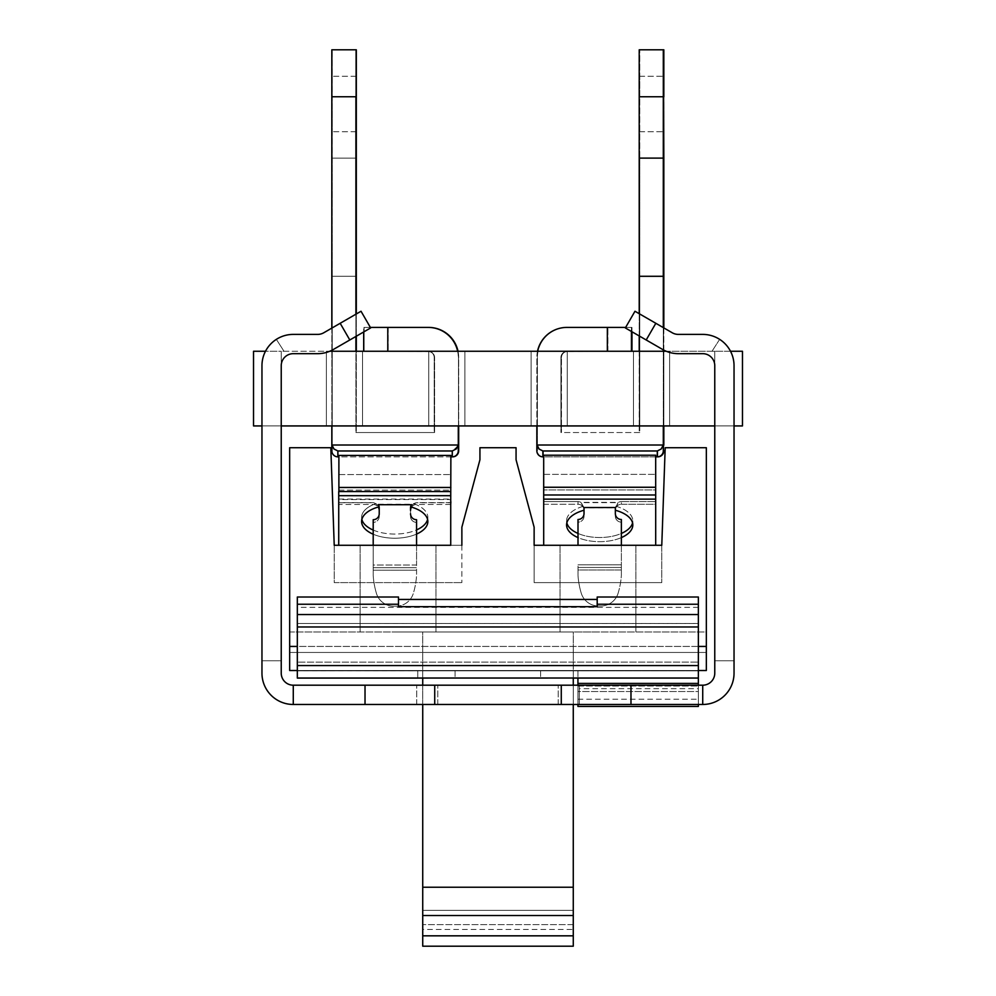 <?xml version="1.0" encoding="UTF-8"?>
<svg xmlns="http://www.w3.org/2000/svg" width="996" height="996" viewBox="0 0 996 996"><rect width="100%" height="100%" fill="white"/><g stroke="black" fill="none" stroke-linecap="round" stroke-linejoin="round"><path stroke-width="0.75" stroke-dasharray="4.98 3.74" d="M450.877 456.853L450.877 455.433L450.877 456.853L450.877 455.433L450.877 456.853L452.259 456.853L452.259 450.976L337.856 450.976L333.897 448.959L331.892 445.013L458.222 445.013A6.076 6.026 90 0 0 458.285 444.166L458.285 425.927M379.227 510.45L379.227 516.414L379.227 510.45A6.026 5.964 180 0 0 373.201 504.486L338.889 504.486L338.889 490.132L450.877 490.132L450.877 504.486L450.877 474.582L450.877 490.132L338.889 490.132L338.889 504.486L338.889 502.594L373.201 502.594L376.065 503.553L379.028 506.802M411.56 507.126A6.026 5.964 180 0 1 416.565 504.486L450.877 504.486L450.727 499.556L338.889 499.556L338.889 502.594M450.727 504.486L416.565 504.486A6.026 5.964 180 0 0 410.539 510.45L410.539 507.786A6.026 5.964 0 0 1 411.734 504.213L378.032 504.213L378.99 506.815L375.89 503.615L373.201 502.768L338.889 502.768L338.889 455.433L450.877 455.433L338.889 455.433L450.877 455.433L338.889 455.433L450.877 455.433L450.877 501.822M338.889 502.768L338.889 504.486L373.201 504.486A6.026 5.964 180 0 1 378.156 507.051M338.889 491.538L338.889 499.556M338.889 499.058L450.727 499.058L450.727 502.768L416.565 502.768L413.763 503.69L410.75 506.889L411.734 504.213M378.032 504.213A6.026 5.964 0 0 1 379.227 507.786L379.227 513.749A6.026 5.964 0 0 1 373.201 519.713L373.201 522.377A6.026 5.964 180 0 0 379.227 516.414L379.227 513.749L379.227 516.414A6.026 5.964 180 0 1 373.201 522.377L373.201 575.638A80.688 80.688 0 0 0 376.426 593.355A18.065 18.065 0 0 0 393.731 606.215A18.065 18.065 0 0 1 376.426 593.355A80.688 80.688 0 0 1 373.201 575.638L373.201 570.21L373.201 575.638A80.688 80.688 0 0 0 376.426 593.355A18.065 18.065 0 0 0 393.731 606.215L396.035 606.215A18.065 18.065 0 0 0 413.34 593.355A18.065 18.065 0 0 1 396.035 606.215L393.731 606.215A18.065 18.065 0 0 1 376.426 593.355A80.688 80.688 0 0 1 373.201 575.638L373.201 522.377L373.201 570.21L373.201 565.031L416.565 565.031L416.565 575.638A80.688 80.688 0 0 1 413.34 593.355A80.688 80.688 0 0 0 416.565 575.638A80.688 80.688 0 0 1 413.34 593.355A18.065 18.065 0 0 1 396.035 606.215L393.731 606.215L396.035 606.215A18.065 18.065 0 0 0 413.34 593.355A80.688 80.688 0 0 0 416.565 575.638L416.565 522.377A6.026 5.964 180 0 1 410.539 516.414A6.026 5.964 180 0 0 416.565 522.377L416.565 545.273M416.565 519.713L416.565 565.031L373.201 565.031L373.201 545.273M410.539 513.749L410.539 507.786L410.539 513.749M378.99 506.815A33.117 16.708 -0 0 0 361.61 521.518A33.117 16.708 -0 0 0 394.727 538.226A33.117 16.708 -0 0 0 427.844 521.518A33.117 16.708 -0 0 0 410.75 506.889L413.601 503.627L416.565 502.594L450.727 502.594L450.727 501.822M338.889 474.582L450.877 474.582L338.889 474.582L338.889 490.132L338.889 474.582M338.889 455.433L338.889 456.853L338.889 455.433M458.471 444.627A6.076 6.026 90 0 1 458.421 445.013L456.417 448.959L452.458 450.976L338.055 450.976L334.108 448.959L332.091 445.013A6.076 6.026 90 0 1 332.017 444.166L332.017 158.103L332.029 276.29L356.095 276.29L356.095 158.103L332.017 158.103L332.017 49.8L332.029 444.166A6.076 6.026 90 0 0 332.091 445.013A6.076 6.026 90 0 1 332.029 444.166L332.029 276.29L356.12 276.29L356.12 158.103L332.029 158.103L332.029 49.8L332.029 450.765A6.076 6.026 90 0 0 338.042 456.853L338.889 456.853M450.727 502.768L450.727 545.273L338.727 545.273L450.727 545.273L450.727 502.594M416.565 534.08A33.117 16.708 -0 0 1 373.201 534.217M338.727 495.697L338.727 545.273L450.727 545.273L450.727 495.697L338.727 495.697L338.727 491.538L338.727 545.273L338.727 491.538L450.727 491.538L450.727 495.697M543.679 456.853L543.679 455.222L543.679 456.853L543.679 455.222L543.679 456.853L542.994 456.853L542.994 450.976L539.048 448.959L537.031 445.013A6.076 6.026 90 0 1 536.981 444.166A6.076 6.026 90 0 0 537.031 445.013L539.048 448.959L542.994 450.976L657.41 450.976L661.207 449.109L663.299 445.411M578.004 545.273L578.004 522.153A6.026 5.964 180 0 0 584.03 516.202L584.03 510.238A6.026 5.964 180 0 0 578.004 504.275L543.692 504.275L543.679 474.37L543.679 504.275L543.679 501.611L578.004 501.611L543.679 501.611L543.679 455.222L655.679 455.222L543.679 455.222L655.679 455.222L655.692 545.273L543.692 545.273L543.692 494.987L655.692 494.987L655.692 545.273L543.692 545.273L655.692 545.273L655.692 499.145L543.692 499.145L543.692 545.273L655.692 545.273L543.692 545.273L543.692 499.145M543.679 504.275L578.004 504.275L578.004 501.611A6.026 5.964 0 0 1 581.378 502.631L617.993 502.631A6.026 5.964 0 0 1 621.367 501.611A6.026 5.964 0 0 0 618.466 502.333L580.892 502.333A6.026 5.964 0 0 0 578.004 501.611L578.004 504.275A6.026 5.964 180 0 1 584.03 510.238L584.03 507.574M584.03 508.309L581.378 502.631M615.341 507.574L615.341 510.238L615.341 507.786L584.03 507.786M615.341 507.786L615.341 516.202A6.026 5.964 180 0 0 621.367 522.153A6.026 5.964 180 0 1 615.341 516.202L615.341 510.238A6.026 5.964 180 0 1 621.367 504.275A6.026 5.964 180 0 0 615.341 510.238L615.341 508.309L615.341 510.238A33.117 16.708 0 0 1 632.809 524.967L632.809 520.808A33.117 16.708 180 0 1 599.692 537.516A33.117 16.708 180 0 1 566.575 520.808A33.117 16.708 180 0 1 583.569 506.217M621.367 519.489L621.367 545.273M584.03 513.538A6.026 5.964 0 0 1 578.004 519.489L578.004 522.153A6.026 5.964 180 0 0 584.03 516.202L584.03 513.538M621.367 501.611L655.679 501.611L621.367 501.611L621.367 504.275L655.679 504.275L655.679 501.611L655.679 504.275L621.367 504.275L621.367 501.611M615.341 508.383L618.466 502.333M617.993 502.631L615.341 508.309M580.892 502.333L584.03 508.383M581.228 593.13A18.065 18.065 0 0 0 598.534 606.004A18.065 18.065 0 0 1 581.228 593.13A80.688 80.688 0 0 1 578.004 575.414A80.688 80.688 0 0 0 581.228 593.13A18.065 18.065 0 0 0 598.534 606.004L600.837 606.004A18.065 18.065 0 0 0 618.143 593.13A18.065 18.065 0 0 1 600.837 606.004L598.534 606.004A18.065 18.065 0 0 1 581.228 593.13A80.688 80.688 0 0 1 578.004 575.414L578.004 569.986L578.004 575.414A80.688 80.688 0 0 0 581.228 593.13M618.143 593.13A80.688 80.688 0 0 0 621.367 575.414L621.367 569.986L621.367 575.414A80.688 80.688 0 0 1 618.143 593.13A18.065 18.065 0 0 1 600.837 606.004L598.534 606.004L600.837 606.004A18.065 18.065 0 0 0 618.143 593.13A80.688 80.688 0 0 0 621.367 575.414A80.688 80.688 0 0 1 618.143 593.13M578.004 569.986L578.004 575.414L578.004 564.807L578.004 569.986L621.367 569.986L621.367 575.414L621.367 522.153L621.367 569.986L621.367 564.807L621.367 569.986L578.004 569.986M655.679 489.92L655.679 474.37L655.679 489.92L543.679 489.92L655.679 489.92M543.679 474.37L655.679 474.37L543.679 474.37M543.679 455.222L655.679 455.222L543.679 455.222M615.789 506.205A33.117 16.708 180 0 1 632.809 520.808A33.117 16.708 180 0 0 615.827 506.217M583.544 506.217A33.117 16.708 180 0 0 566.575 520.808A33.117 16.708 180 0 0 566.836 522.888M578.004 533.433A33.117 16.708 180 0 0 621.367 533.445M632.56 522.888A33.117 16.708 180 0 0 632.809 520.808L632.809 524.967A33.117 16.708 0 0 1 599.692 541.675A33.117 16.708 0 0 1 566.575 524.967L566.575 520.808L566.575 524.967A33.117 16.708 0 0 1 584.03 510.251M621.367 537.603A33.117 16.708 0 0 1 578.004 537.591M376.065 503.553A33.117 16.708 180 0 0 361.61 517.36A33.117 16.708 180 0 0 361.859 519.439M373.201 530.059A33.117 16.708 180 0 0 416.565 529.922M427.583 519.439A33.117 16.708 180 0 0 427.844 517.36A33.117 16.708 180 0 0 413.601 503.627M413.763 503.69A33.117 16.708 180 0 1 427.844 517.36A33.117 16.708 180 0 1 394.727 534.068A33.117 16.708 180 0 1 361.61 517.36A33.117 16.708 180 0 1 375.89 503.615M450.727 545.273L338.727 545.273L450.727 545.273M655.692 499.145L655.692 494.987M422.727 935.829L422.727 924.612L422.727 946.2L422.727 929.442L422.727 946.2L573.273 946.2L573.273 924.612L573.273 935.829L573.273 924.612L422.727 924.612L573.273 924.612L573.273 935.829L573.273 910.344L573.273 915.523L573.273 910.344L422.727 910.344L422.727 935.829L573.273 935.829M422.727 887.237L422.727 915.523L422.727 910.344L573.273 910.344L573.273 887.237L422.727 887.237L422.727 631.987L573.273 631.987L573.273 678.027M573.273 915.523L422.727 915.523M573.273 929.442L573.273 946.2L573.273 929.442L422.727 929.442M573.273 685.198L573.273 704.471M573.273 887.237L573.273 631.987L422.727 631.987L422.727 678.052M422.727 685.198L422.727 704.471M597.961 631.987L560.026 631.987L597.961 631.987M597.961 545.273L560.026 545.273L597.961 545.273M398.039 631.987L435.974 631.987L398.039 631.987M398.039 545.273L435.974 545.273L398.039 545.273M334.22 545.273L334.22 582.61L461.87 582.61L334.22 582.61L334.22 545.273L461.87 545.273L334.22 545.273L330.809 447.727L289.662 447.727L289.662 646.429L706.338 646.429L706.338 670.52L289.662 670.52L706.338 670.52L706.338 631.987L289.662 631.987L289.662 652.455L289.662 631.987L706.338 631.987L706.338 652.455L289.662 652.455L289.662 670.52L289.662 646.429M461.87 545.273L461.87 582.61L461.87 527.208L479.935 459.766L479.935 447.727L516.065 447.727L516.065 459.766L534.13 527.208L534.13 582.61L661.78 582.61L534.13 582.61L534.13 545.273L661.78 545.273L661.78 582.61L661.78 545.273L534.13 545.273M661.78 545.273L665.191 447.727L706.338 447.727L706.338 646.429M698.358 646.429L297.331 646.429M297.331 670.52L698.358 670.52M289.662 670.52L289.662 652.455L706.338 652.455L706.338 670.52L289.662 670.52M706.338 652.455L289.662 652.455L706.338 652.455M537.392 450.765L537.392 444.166A6.076 6.026 90 0 0 537.442 445.013A6.076 6.026 90 0 1 537.392 444.166L537.392 357.514A30.104 30.104 0 0 1 567.496 327.41L607.884 327.41L567.496 327.41A30.104 30.104 0 0 0 537.392 357.514L537.392 450.765A6.076 6.026 -90 0 0 543.405 456.853L657.41 456.853L657.41 450.976L657.41 456.853L655.679 456.853M698.358 688.659L698.358 685.198L579.286 685.198L579.286 688.659L698.358 688.659L698.358 706.45M698.358 704.471L698.358 691.51L577.929 691.51L577.929 670.831L417.76 670.818L417.76 678.089L297.331 678.064L297.331 604.323L398.487 604.323L398.487 606.738L597.202 606.738L597.202 597.015M698.358 597.015L698.358 699.229L698.358 597.102L698.358 691.51L577.929 691.51L577.929 704.471M398.487 606.689L398.487 604.323M398.487 597.015L398.487 606.738M597.202 606.689L597.202 599.443L398.487 599.492M597.202 606.738L597.202 599.492M597.202 604.323L698.358 604.323M698.358 597.102L597.202 597.102M417.76 678.052L417.76 670.818L417.76 677.952L417.76 670.843L297.331 670.843L297.331 677.952L297.331 670.794L577.929 670.831L577.929 678.027M297.331 662.116L297.331 623.471L297.331 662.116L698.358 662.079L297.331 662.116M297.331 604.323L297.331 597.015M297.331 678.064L577.929 678.064M540.591 670.818L540.591 678.052L540.591 670.818M577.929 670.843L577.929 677.952L577.929 670.843L698.358 670.843L577.929 670.843M577.929 686.045L577.929 699.229L577.929 686.045L698.358 686.045L577.929 686.045M577.929 706.45L577.929 685.198M573.273 678.064L422.727 678.064M455.085 670.831L455.085 678.064L455.085 670.831M398.487 597.102L297.331 597.102M666.249 351.264A31.312 31.312 0 0 1 662.639 349.471A31.312 31.312 0 0 0 678.288 353.667L702.728 353.667A12.039 12.039 0 0 1 714.767 365.706L714.767 425.927L734.04 425.927L734.04 365.706L734.04 425.927L714.767 425.927L714.767 351.264L714.767 425.927L714.767 351.264L714.767 425.927L742.468 425.927L742.468 351.264L666.249 351.264A31.312 31.312 0 0 1 662.639 349.471L625.339 327.933L634.975 311.25L672.275 332.789A12.039 12.039 0 0 0 678.288 334.395L702.728 334.395A31.312 31.312 0 0 1 734.04 365.706L734.04 673.159A31.312 31.312 0 0 1 702.728 704.471L579.286 704.471L579.286 685.198L293.272 685.198L293.272 704.471A31.312 31.312 0 0 1 261.96 673.159L261.96 365.706A31.312 31.312 0 0 1 293.272 334.395L317.712 334.395A12.039 12.039 0 0 0 323.725 332.789L361.025 311.25L340.171 323.289L361.025 311.25L370.661 327.933L333.361 349.471A31.312 31.312 0 0 1 329.751 351.264L730.504 351.264M434.729 704.471L365.022 704.471L365.022 685.198L434.729 685.198L434.729 704.471L561.271 704.471L561.271 685.198L630.978 685.198L630.978 704.471L702.728 704.471L702.728 685.198L698.358 685.198M498 685.198L437.779 685.198L498 685.198M702.728 704.471L579.286 704.471L579.286 685.198L579.286 704.471L416.714 704.471L702.728 704.471A31.312 31.312 0 0 0 734.04 673.159A31.312 31.312 0 0 1 702.728 704.471A31.312 31.312 0 0 0 734.04 673.159A31.312 31.312 0 0 1 702.728 704.471L579.286 704.471L579.286 688.659M663.423 276.29L639.756 276.29L639.756 425.927L531.117 425.927L567.247 425.927L531.117 425.927L567.247 425.927L531.117 425.927L567.247 425.927L531.117 425.927L567.247 425.927L567.247 351.264L631.974 351.264L567.247 351.501A6.026 6.026 0 0 0 561.184 357.514A6.026 6.026 0 0 1 567.21 351.501L567.247 351.501A6.026 6.026 0 0 0 561.47 357.514A6.026 6.026 0 0 1 567.247 351.501L567.247 425.927L561.184 425.927L561.184 357.514L561.184 432.525L561.184 425.927L669.611 425.927L633.481 425.927L669.611 425.927L633.481 425.927L669.611 425.927L633.481 425.927L669.611 425.927L633.481 425.927L633.481 351.264L669.611 351.264L633.481 351.264L669.611 351.264L633.481 351.264L669.611 351.264L633.481 351.264L669.611 351.264L633.481 351.264L633.481 425.927L633.481 351.264L633.481 425.927L633.481 351.264L633.481 425.927L633.481 351.264L633.481 425.927L639.469 425.927L639.469 49.8L639.469 158.103L663.548 158.103L663.548 96.761L663.548 444.166A6.076 6.026 90 0 1 663.485 445.013A6.076 6.026 90 0 0 663.548 444.166L663.548 276.29L639.469 276.29L639.469 425.927L561.47 425.927L561.47 357.514L561.47 432.525L561.47 425.927L639.756 425.927L639.756 49.8L639.756 158.103L663.423 158.103M537.093 450.765L537.093 357.514A30.104 30.104 0 0 1 567.21 327.41L607.597 327.41L567.21 327.41A30.104 30.104 0 0 0 537.093 357.514L537.093 444.166A6.076 6.026 90 0 0 537.155 445.013A6.076 6.026 90 0 1 537.093 444.166L537.093 450.765A6.076 6.026 -90 0 0 543.119 456.853L543.119 450.976L539.172 448.959L537.155 445.013L539.172 448.959L543.119 450.976L657.522 450.976L661.481 448.959L663.485 445.013L537.155 445.013L663.485 445.013L661.481 448.959L657.522 450.976L543.119 450.976L543.119 456.853L657.522 456.853L657.522 450.976L657.522 456.853A6.076 6.026 90 0 0 663.548 450.765L663.548 444.166L663.548 450.765M639.469 425.927L639.469 432.525L639.469 425.927M639.469 276.29L639.469 158.103M639.469 103.995L639.469 76.294L639.469 103.995M663.548 96.761L663.548 49.8L663.548 96.761L639.469 96.761L663.548 96.761M663.548 158.103L663.548 276.29M663.548 103.995L663.548 131.696L663.548 103.995M631.688 351.264L607.597 351.264L631.688 351.264L631.688 327.41L607.597 327.41L631.688 327.41L631.688 351.264M639.469 432.525L561.184 432.525M283.997 351.264L329.751 351.264L281.233 351.264L283.997 351.264L276.353 339.362A31.312 31.312 0 0 1 293.272 334.395L317.712 334.395L293.272 334.395A31.312 31.312 0 0 0 276.353 339.362L283.997 351.264L276.353 339.362A31.312 31.312 0 0 0 261.96 365.706A31.312 31.312 0 0 1 276.353 339.362L283.997 351.264M734.04 425.927L281.233 425.927L281.233 351.264L253.532 351.264L253.532 425.927L281.233 425.927L281.233 351.264L281.233 425.927L281.233 351.264L281.233 425.927L281.233 351.264L265.496 351.264M356.319 276.29L356.319 158.103L332.228 158.103L332.228 49.8L332.228 444.166L332.228 276.29L356.319 276.29L356.319 425.927L464.883 425.927L428.753 425.927L464.883 425.927L428.753 425.927L464.883 425.927L428.753 425.927L464.883 425.927L428.753 425.927L428.753 351.264L363.901 351.264L464.883 351.264L363.689 351.264L428.753 351.513A6.026 6.026 0 0 1 434.592 357.514A6.026 6.026 0 0 0 428.753 351.501L428.753 351.513A6.026 6.026 0 0 1 434.393 357.514A6.026 6.026 0 0 0 428.753 351.513L428.753 351.526A6.026 6.026 0 0 1 434.38 357.514L434.393 425.927L434.393 357.514A6.026 6.026 0 0 0 428.753 351.513L428.753 425.927L434.592 425.927L434.592 357.514L434.592 432.525L434.592 425.927L326.389 425.927L362.519 425.927L326.389 425.927L362.519 425.927L326.389 425.927L362.519 425.927L326.389 425.927L362.519 425.927L362.519 351.264L326.389 351.264L362.519 351.264L326.389 351.264L362.519 351.264L326.389 351.264L362.519 351.264L326.389 351.264L362.519 351.264L362.519 425.927L362.519 351.264L362.519 425.927L362.519 351.264L362.519 425.927L362.519 351.264L362.519 425.927L356.319 425.927L356.319 351.264M356.319 336.225L356.319 313.977M458.621 445.013L456.604 448.959L452.657 450.976L338.254 450.976L334.295 448.959L332.291 445.013A6.076 6.026 90 0 1 332.228 444.166A6.076 6.026 90 0 0 332.291 445.013L458.621 445.013A6.076 6.026 90 0 0 458.683 444.166L458.683 450.765M458.023 351.264A30.104 30.104 0 0 1 458.683 357.514L458.683 425.927M388.179 327.41L388.179 351.264L388.179 327.41L364.1 327.41L364.1 351.264L364.1 327.41L428.566 327.41A30.104 30.104 0 0 1 458.683 357.514L458.683 444.166M332.228 49.8L356.319 49.8L356.319 158.103M356.319 425.927L356.319 432.525L356.319 425.927M356.319 103.995L356.319 76.294L356.319 103.995M332.228 158.103L332.228 276.29M332.228 450.765L332.228 444.166L332.228 450.765A6.076 6.026 90 0 0 338.254 456.853L452.458 456.853L452.458 450.976L456.417 448.959L458.421 445.013A6.076 6.026 90 0 0 458.484 444.166L458.471 450.765M332.228 103.995L332.228 131.696L332.228 103.995M458.484 445.71L452.657 450.976L452.657 456.853L452.657 450.976L338.254 450.976L338.254 456.853L338.254 450.976L334.295 448.959L332.291 445.013L458.484 445.013M356.319 432.525L434.592 432.525M356.12 276.29L356.12 425.927L434.393 425.927L434.38 357.514L434.38 432.525L434.38 425.927L356.12 425.927L356.12 351.264M356.12 336.337L356.12 314.089M457.824 351.264A30.104 30.104 0 0 1 458.484 357.514L458.484 425.927L458.471 357.514A30.104 30.104 0 0 0 428.38 327.41L363.901 327.41L387.979 327.41L387.979 351.264L387.979 327.41M457.811 351.264A30.104 30.104 0 0 1 458.471 357.514L458.484 444.166L458.471 357.514A30.104 30.104 0 0 0 428.355 327.41L363.876 327.41L387.967 327.41L387.967 351.264L387.967 327.41M356.319 96.761L332.029 96.761L355.908 96.761L355.908 49.8L332.017 49.8L356.12 49.8L356.12 158.103M356.12 425.927L356.12 432.525L356.12 425.927M356.12 103.995L356.12 76.294L356.12 103.995M332.029 103.995L332.029 131.696L332.017 103.995M458.285 445.673L452.445 450.976L452.458 456.853L452.445 450.976L452.445 456.853L338.055 456.853L338.055 450.976L452.458 450.976L338.042 450.976L334.083 448.959L332.079 445.013L458.409 445.013L456.392 448.959L452.445 450.976L338.042 450.976L338.042 456.853L338.042 450.976L334.083 448.959L332.079 445.013A6.076 6.026 90 0 1 332.017 444.166L332.017 450.765A6.076 6.026 90 0 0 338.055 456.853L338.055 450.976L334.108 448.959L332.091 445.013L458.421 445.013A6.076 6.026 90 0 0 458.471 444.166M363.901 351.264L363.901 327.41L363.901 351.264M356.12 432.525L434.393 432.525L356.095 432.525L356.095 425.927L434.38 425.927L356.095 425.927L356.095 351.264M356.095 336.349L356.095 314.101M356.095 276.29L356.095 432.525M356.095 49.8L356.095 158.103M356.095 103.995L356.095 76.294L356.095 103.995M363.876 351.264L363.876 327.41L363.876 351.264M331.892 445.013A6.076 6.026 90 0 1 331.83 444.166L331.83 276.29L355.908 276.29L355.908 425.927L434.194 425.927L434.194 357.514A6.026 6.026 0 0 0 428.753 351.526A6.026 6.026 0 0 1 434.194 357.514L434.194 432.525L434.194 425.927L355.908 425.927L355.908 351.264M355.908 336.449L355.908 314.201M331.83 328.107L331.83 350.306M331.83 351.264L331.83 425.927M457.625 351.264A30.104 30.104 0 0 1 458.285 357.514A30.104 30.104 0 0 0 428.168 327.41L387.78 327.41L387.78 351.264M355.908 425.927L355.908 432.525L355.908 425.927M355.908 276.29L355.908 158.103L331.83 158.103L331.83 49.8M331.83 96.761L355.908 96.761L355.908 158.103M355.908 103.995L355.908 76.294L355.908 103.995M331.83 158.103L331.83 276.29M331.83 103.995L331.83 131.696L331.83 103.995M458.222 445.013L456.205 448.959L452.259 450.976M363.689 351.264L363.689 327.41L387.78 327.41M370.363 327.41L363.689 327.41L363.689 331.967M355.908 432.525L434.194 432.525M428.753 425.927L362.519 425.927L428.753 425.927L428.753 351.264L428.753 425.927M663.834 49.8L663.834 444.166A6.076 6.026 90 0 1 663.784 445.013L661.767 448.959L657.821 450.976L663.423 446.395M663.834 425.927L663.834 351.264M663.834 350.131L663.834 327.921M639.756 425.927L639.756 432.525L639.756 425.927M639.756 276.29L639.756 158.103M639.756 103.995L639.756 76.294L639.756 103.995M663.834 103.995L663.834 131.696L663.834 103.995M536.981 450.765L536.981 357.514A30.104 30.104 0 0 1 567.085 327.41L607.473 327.41L567.085 327.41A30.104 30.104 0 0 0 536.981 357.514L536.981 450.765A6.076 6.026 -90 0 0 542.994 456.853L542.994 450.976L657.41 450.976L661.356 448.959L663.373 445.013L537.442 445.013L539.459 448.959L543.405 450.976L539.459 448.959L537.442 445.013L663.784 445.013M631.974 331.768L631.974 327.41L607.884 327.41L631.974 327.41L631.974 351.264M639.756 432.525L561.47 432.525M663.299 276.29L639.345 276.29L639.345 425.927L561.059 425.927L561.059 357.514A6.026 6.026 0 0 1 567.085 351.501A6.026 6.026 0 0 0 561.059 357.514L561.059 432.525L561.059 425.927L639.345 425.927L639.345 49.8L639.345 158.103L663.299 158.103M639.756 49.8L663.423 49.8L663.423 444.166A6.076 6.026 90 0 1 663.373 445.013L663.299 445.013M663.423 425.927L663.423 351.264M663.423 349.92L663.423 327.684M639.345 425.927L639.345 432.525L639.345 425.927M639.345 276.29L639.345 158.103M639.345 103.995L639.345 76.294L639.345 103.995M663.423 103.995L663.423 131.696L663.423 103.995M631.564 331.531L631.564 327.41L607.473 327.41L631.564 327.41L631.564 351.264M639.345 432.525L561.059 432.525M639.208 351.264L639.208 425.927L560.935 425.927L560.935 357.514A6.026 6.026 0 0 1 566.961 351.501L566.961 351.501A6.026 6.026 0 0 0 560.935 357.514L560.935 432.525L560.935 425.927L639.208 425.927L639.208 49.8M639.345 49.8L663.299 49.8L663.299 444.166A6.076 6.026 90 0 1 663.236 445.013L661.232 448.959L657.273 450.976L542.87 450.976L538.923 448.959L536.906 445.013L663.236 445.013M607.348 351.264L607.348 327.41L566.961 327.41A30.104 30.104 0 0 0 536.844 357.514L536.844 444.166A6.076 6.026 90 0 0 536.906 445.013M536.844 425.927L536.844 357.514A30.104 30.104 0 0 1 537.504 351.264M663.299 425.927L663.299 351.264M663.299 349.845L663.299 327.609M639.208 313.703L639.208 335.951M639.208 425.927L639.208 432.525L639.208 425.927M639.208 103.995L639.208 76.294L639.208 103.995M663.299 103.995L663.299 131.696L663.299 103.995M631.439 331.456L631.439 327.41L625.637 327.41M607.348 327.41L631.439 327.41L631.439 351.264M639.208 432.525L560.935 432.525M567.247 425.927L633.481 425.927L567.247 425.927L567.247 351.264L567.247 425.927M714.767 425.927L714.767 673.159A12.039 12.039 0 0 1 702.728 685.198A12.039 12.039 0 0 0 714.767 673.159A12.039 12.039 0 0 1 702.728 685.198L630.978 685.198M326.389 425.927L326.389 351.264L326.389 425.927M531.117 425.927L531.117 351.264L531.117 425.927M669.611 425.927L669.611 351.264L669.611 425.927M464.883 425.927L464.883 351.264L464.883 425.927M261.96 425.927L261.96 365.706L261.96 425.927L281.233 425.927L261.96 425.927L281.233 425.927L281.233 365.706A12.039 12.039 0 0 1 293.272 353.667L317.712 353.667A31.312 31.312 0 0 0 333.361 349.471A31.312 31.312 0 0 1 329.751 351.264M281.233 425.927L281.233 673.159A12.039 12.039 0 0 0 293.272 685.198A12.039 12.039 0 0 1 281.233 673.159L281.233 660.759L281.233 673.159A12.039 12.039 0 0 0 293.272 685.198A12.039 12.039 0 0 1 281.233 673.159A12.039 12.039 0 0 0 293.272 685.198L702.728 685.198M498 704.471L558.221 704.471L498 704.471M261.96 660.759L281.233 660.759L261.96 660.759L281.233 660.759L261.96 660.759L261.96 673.159A31.312 31.312 0 0 0 293.272 704.471L365.022 704.471M365.022 685.198L293.272 685.198M630.978 704.471L561.271 704.471M561.271 685.198L434.729 685.198M349.808 339.985L370.661 327.933L333.361 349.471L349.808 339.985L340.171 323.289L323.725 332.789L340.171 323.289L349.808 339.985L340.171 323.289M655.829 323.289L672.275 332.789L655.829 323.289L646.192 339.985L625.339 327.933L662.639 349.471L646.192 339.985L655.829 323.289L646.192 339.985M702.728 334.395A31.312 31.312 0 0 1 734.04 365.706A31.312 31.312 0 0 0 702.728 334.395L678.288 334.395A12.039 12.039 0 0 1 672.275 332.789M719.647 339.362L712.003 351.264L719.647 339.362M734.04 673.159L734.04 660.759L714.767 660.759L734.04 660.759L714.767 660.759L734.04 660.759L734.04 673.159M323.725 332.789A12.039 12.039 0 0 1 317.712 334.395M579.286 704.471L579.286 685.198L579.286 704.471M416.714 704.471L416.714 685.198L416.714 704.471L293.272 704.471A31.312 31.312 0 0 1 261.96 673.159A31.312 31.312 0 0 0 293.272 704.471L416.714 704.471L416.714 685.198L416.714 704.471M293.272 704.471A31.312 31.312 0 0 1 261.96 673.159M338.889 487.467L450.877 487.467M416.565 570.21L373.201 570.21L416.565 570.21M373.201 567.695L416.565 567.695L373.201 567.695M578.004 564.807L621.367 564.807L578.004 564.807M578.004 567.471L621.367 567.471L578.004 567.471M543.679 487.256L655.679 487.256M698.358 614.594L297.331 614.594M417.76 677.952L297.331 677.952L417.76 677.952M698.358 683.418L577.929 683.418M698.358 677.952L577.929 677.952L698.358 677.952M698.358 670.831L297.331 670.831L698.358 670.794M698.358 627.007L297.331 627.007M698.358 665.602L297.331 665.602M698.358 607.336L297.331 607.336M698.358 623.471L297.331 623.471L698.358 623.521M698.358 607.373L297.331 607.373M607.597 351.264L607.597 327.41L607.597 351.264M337.856 450.976L337.856 456.853M663.834 96.761L639.208 96.761M607.884 351.264L607.884 327.41L607.884 351.264M543.405 450.976L657.821 450.976L543.405 450.976L543.405 456.853L543.405 450.976M657.821 456.853L657.821 450.976L657.821 456.853M607.473 351.264L607.473 327.41L607.473 351.264M657.273 456.853L657.273 450.976M542.87 450.976L542.87 456.853M427.844 521.518L427.844 517.36L427.844 521.518M361.61 521.518L361.61 517.36L361.61 521.518M560.026 545.273L560.026 631.987L560.026 545.273M635.896 545.273L635.896 631.987L635.896 545.273M360.104 545.273L360.104 631.987L360.104 545.273M435.974 545.273L435.974 631.987L435.974 545.273M577.929 699.229L698.358 699.229M663.548 49.8L639.469 49.8M639.469 131.696L663.548 131.696M639.469 76.294L663.548 76.294M356.319 76.294L332.228 76.294M356.319 131.696L332.228 131.696M355.908 76.294L331.83 76.294M355.908 131.696L331.83 131.696M639.756 131.696L663.834 131.696M639.756 76.294L663.834 76.294M639.345 131.696L663.423 131.696M639.345 76.294L663.423 76.294M639.208 131.696L663.299 131.696M639.208 76.294L663.299 76.294M558.221 704.471L558.221 685.198L558.221 704.471M437.779 704.471L437.779 685.198L437.779 704.471"/><path stroke-width="1.49" d="M450.727 501.822L450.877 455.433L338.889 455.433L338.889 491.538M450.877 501.822L450.727 504.486M373.201 545.273L373.201 519.713A6.026 5.964 0 0 0 379.227 513.749L379.227 507.786A6.026 5.964 0 0 0 378.368 504.723L411.398 504.723A6.026 5.964 0 0 0 410.539 507.786L410.539 510.45A6.026 5.964 180 0 1 411.56 507.126M378.156 507.051A6.026 5.964 180 0 1 379.227 510.45M373.201 534.217A33.117 16.708 -0 0 1 361.61 521.518A33.117 16.708 -0 0 1 379.028 506.802L378.368 504.723M416.565 519.713A6.026 5.964 0 0 1 410.539 513.749A6.026 5.964 0 0 0 416.565 519.713L416.565 545.273M411.398 504.723L410.726 506.889A33.117 16.708 -0 0 1 427.844 521.518A33.117 16.708 -0 0 1 416.565 534.08M450.877 456.853L452.657 456.853A6.076 6.026 -90 0 0 458.683 450.765L458.683 444.166A6.076 6.026 90 0 1 458.621 445.013L458.484 445.013M331.83 425.927L331.83 450.765A6.076 6.026 90 0 0 337.856 456.853L338.889 456.853M450.727 495.697L450.727 545.273L334.22 545.273L338.727 545.273L338.727 495.697L450.727 495.697L450.727 491.538L338.727 491.538L338.727 495.697M543.692 504.275L543.679 455.222L655.679 455.222L655.679 487.256L543.679 487.256M621.367 545.273L621.367 519.489A6.026 5.964 0 0 1 615.341 513.538L615.341 507.574A6.026 5.964 0 0 1 615.341 507.499L615.341 507.599M584.03 507.499L584.03 507.599A6.026 5.964 0 0 0 584.03 507.499L615.341 507.499M584.03 507.574L584.03 513.538A6.026 5.964 0 0 1 578.004 519.489L578.004 545.273M621.367 537.603A33.117 16.708 0 0 0 632.809 524.967A33.117 16.708 0 0 0 615.341 510.238L615.341 513.538A6.026 5.964 0 0 0 621.367 519.489M655.692 499.145L655.692 545.273L661.78 545.273L534.13 545.273L543.692 545.273L543.692 499.145L655.692 499.145L655.679 487.256M566.836 522.888A33.117 16.708 180 0 0 578.004 533.433M621.367 533.445A33.117 16.708 180 0 0 632.56 522.888M578.004 537.591A33.117 16.708 0 0 1 566.575 524.967A33.117 16.708 0 0 1 584.03 510.251M361.859 519.439A33.117 16.708 180 0 0 373.201 530.059M416.565 529.922A33.117 16.708 180 0 0 427.583 519.439M655.692 494.987L543.692 494.987L543.692 499.145M422.727 946.2L422.727 887.237L573.273 887.237L573.273 946.2L422.727 946.2M573.273 935.829L422.727 935.829M573.273 915.523L422.727 915.523M573.273 678.027L573.273 685.198M573.273 704.471L573.273 887.237M422.727 678.052L422.727 685.198M422.727 704.471L422.727 887.237M534.13 545.273L534.13 527.208L516.065 459.766L516.065 447.727L479.935 447.727L479.935 459.766L461.87 527.208L461.87 545.273M334.22 545.273L330.809 447.727L289.662 447.727L289.662 670.52L297.331 670.52M698.358 670.52L706.338 670.52L706.338 447.727L665.191 447.727L661.78 545.273M706.338 646.429L698.358 646.429M297.331 646.429L289.662 646.429M663.299 450.765L663.299 444.166L663.299 450.765A6.076 6.026 90 0 1 657.273 456.853L655.679 456.853M543.679 456.853L542.87 456.853L542.87 450.976L657.273 450.976L661.232 448.959L663.236 445.013L536.906 445.013A6.076 6.026 90 0 1 536.844 444.166L536.844 450.765A6.076 6.026 -90 0 0 542.87 456.853M577.929 704.471L577.929 706.45L698.358 706.45L698.358 704.471M698.358 685.198L698.358 597.015L597.202 597.015L597.202 606.689L398.487 606.689L398.487 597.015L297.331 597.015L297.331 678.064L417.76 678.089L297.331 678.089L577.929 678.027L577.929 685.198M398.487 599.443L597.202 599.443M398.487 604.236L297.331 604.236M698.358 604.236L597.202 604.236M698.358 678.064L573.273 678.064M422.727 678.064L417.76 678.064M365.022 704.471L293.272 704.471L293.272 685.198L365.022 685.198L365.022 704.471L434.729 704.471L434.729 685.198L365.022 685.198M434.729 685.198L561.271 685.198L561.271 704.471L630.978 704.471L630.978 685.198L561.271 685.198M630.978 685.198L702.728 685.198L702.728 704.471L630.978 704.471M730.504 351.264L742.468 351.264L742.468 425.927L734.04 425.927M261.96 425.927L253.532 425.927L253.532 351.264L265.496 351.264M666.249 351.264L329.751 351.264M356.319 351.264L356.319 336.225M356.319 313.977L356.319 49.8M458.683 425.927L458.683 444.166M388.179 327.41L428.566 327.41A30.104 30.104 0 0 1 458.023 351.264M458.484 445.71L458.621 445.013M356.12 351.264L356.12 336.337M356.12 314.089L356.12 49.8M458.471 450.765A6.076 6.026 -90 0 1 452.445 456.853A6.076 6.026 -90 0 0 458.484 450.765L458.484 444.166A6.076 6.026 90 0 1 458.471 444.627M387.979 327.41L428.38 327.41A30.104 30.104 0 0 1 457.824 351.264M356.095 351.264L356.095 336.349M356.095 314.101L356.319 96.761M458.471 444.166A6.076 6.026 90 0 1 458.409 445.013L458.285 445.013M387.967 327.41L428.355 327.41A30.104 30.104 0 0 1 457.811 351.264M458.285 445.673L458.409 445.013M355.908 351.264L355.908 336.449M355.908 314.201L355.908 96.761L331.83 96.761L331.83 328.107M331.83 350.306L331.83 351.264M337.856 456.853L337.856 450.976L333.897 448.959L331.892 445.013A6.076 6.026 90 0 1 331.83 444.166L331.83 450.765M458.285 425.927L458.285 444.166A6.076 6.026 90 0 1 458.222 445.013L331.892 445.013M387.78 351.264L387.78 327.41L428.168 327.41A30.104 30.104 0 0 1 457.625 351.264M355.908 49.8L331.83 49.8L331.83 96.761M458.285 450.765L458.285 444.166L458.285 450.765A6.076 6.026 -90 0 1 452.259 456.853L452.259 450.976L456.205 448.959L458.222 445.013M363.689 331.967L363.689 351.264M387.78 327.41L370.363 327.41M663.834 425.927L663.834 444.166A6.076 6.026 90 0 1 663.784 445.013L663.299 445.013M663.834 351.264L663.834 350.131M663.834 327.921L663.834 276.29L639.208 276.29L639.208 313.703M663.834 96.761L663.834 49.8L639.208 49.8L639.208 158.103L663.834 158.103L663.423 49.8M663.834 158.103L663.834 276.29M663.423 446.395L663.784 445.013M663.834 450.765A6.076 6.026 90 0 1 657.821 456.853L657.41 456.853A6.076 6.026 90 0 0 663.423 450.765L663.423 444.166A6.076 6.026 90 0 1 663.373 445.013L663.299 445.411M631.974 351.264L631.974 331.768M663.423 450.765L663.423 425.927M663.423 351.264L663.423 349.92M663.423 327.684L663.299 49.8M631.564 351.264L631.564 331.531M625.637 327.41L566.961 327.41A30.104 30.104 0 0 0 537.504 351.264M536.844 425.927L536.844 450.765M663.299 425.927L663.299 444.166A6.076 6.026 90 0 1 663.236 445.013M663.299 351.264L663.299 349.845M663.299 327.609L663.299 96.761L639.208 96.761M639.208 335.951L639.208 351.264M639.208 276.29L639.208 158.103M536.906 445.013L538.923 448.959L542.87 450.976M631.439 351.264L631.439 331.456M281.233 425.927L714.767 425.927M702.728 704.471A31.312 31.312 0 0 0 734.04 673.159L734.04 365.706A31.312 31.312 0 0 0 702.728 334.395L678.288 334.395A12.039 12.039 0 0 1 672.275 332.789L634.975 311.25L625.339 327.933L662.639 349.471A31.312 31.312 0 0 0 678.288 353.667L702.728 353.667A12.039 12.039 0 0 1 714.767 365.706L714.767 673.159A12.039 12.039 0 0 1 702.728 685.198A12.039 12.039 0 0 0 714.767 673.159A12.039 12.039 0 0 1 702.728 685.198M293.272 685.198A12.039 12.039 0 0 1 281.233 673.159L281.233 365.706A12.039 12.039 0 0 1 293.272 353.667L317.712 353.667A31.312 31.312 0 0 0 333.361 349.471L370.661 327.933L361.025 311.25L323.725 332.789A12.039 12.039 0 0 1 317.712 334.395L293.272 334.395A31.312 31.312 0 0 0 261.96 365.706L261.96 673.159A31.312 31.312 0 0 0 293.272 704.471M561.271 704.471L434.729 704.471M672.275 332.789A12.039 12.039 0 0 0 678.288 334.395L702.728 334.395M734.04 660.759L734.04 673.159L734.04 660.759M317.712 334.395A12.039 12.039 0 0 0 323.725 332.789M261.96 673.159L261.96 660.759M450.877 487.467L338.889 487.467M337.856 450.976L452.259 450.976M657.273 450.976L657.273 456.853M698.358 614.544L297.331 614.544M698.358 678.027L297.331 678.027M698.358 683.418L577.929 683.418M698.358 665.565L297.331 665.565M698.358 626.97L297.331 626.97M607.348 327.41L607.348 351.264M340.171 323.289L349.808 339.985M646.192 339.985L655.829 323.289"/></g></svg>
